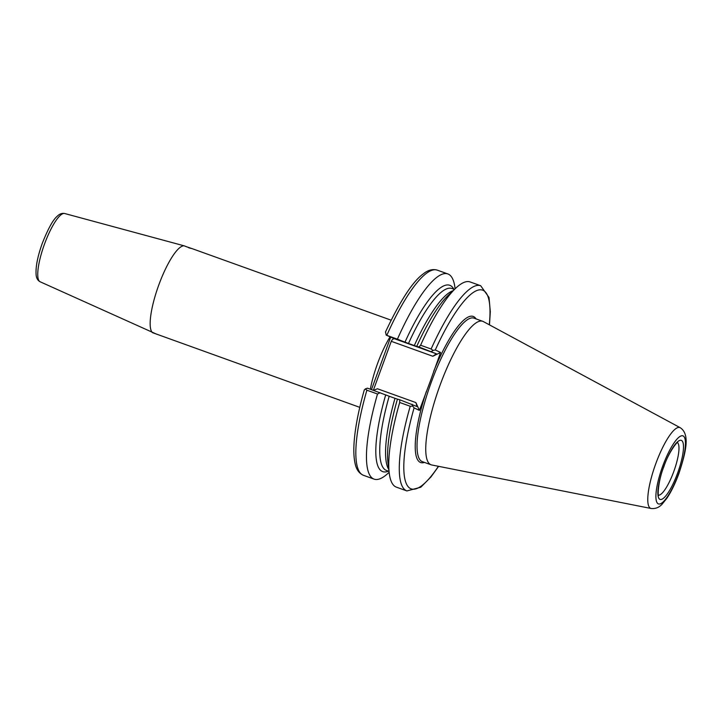 <?xml version="1.0" encoding="UTF-8"?>
<svg xmlns="http://www.w3.org/2000/svg" width="722" height="722" viewBox="0 0 722 722"><rect width="100%" height="100%" fill="white"/><g stroke="black" fill="none" stroke-linecap="round" stroke-linejoin="round"><path stroke-width="1.08" d="M64.664 213.504A36.271 8.799 109.8 0 0 44.565 243.919A36.271 8.799 109.8 0 0 40.125 281.77C37.724 280.47 36.389 278.141 36.118 274.802C35.531 266.905 37.607 256.364 42.345 243.179C48.094 228.703 53.031 219.75 57.137 216.329C59.475 213.929 61.984 212.99 64.664 213.504L184.281 245.868A46.316 11.236 109.8 0 0 158.876 284.748A46.316 11.236 109.8 0 0 152.523 332.661L359.773 407.352M156.936 334.322L40.125 281.77M184.281 245.868L186.736 246.825C192.485 248.738 193.117 249.036 188.623 247.718M680.196 427.686L483.298 321.552A76.261 18.492 109.8 0 0 482.684 321.281A76.261 18.492 109.8 0 0 440.095 385.088A76.261 18.492 109.8 0 0 431.088 464.797A76.261 18.492 109.8 0 0 431.747 464.977L651.154 508.496C655.45 508.947 659.123 507.494 662.146 504.127L666.794 498.379C671.18 491.826 675.187 483.623 678.824 473.767C685.719 452.658 690.485 434.364 680.196 427.686A42.959 10.424 109.8 0 0 655.856 463.479A42.959 10.424 109.8 0 0 651.154 508.496M489.281 324.774A105.593 25.613 109.8 0 0 435.285 349.971L440.591 352.48L430.195 381.514L419.401 410.403L414.094 407.885A105.593 25.613 109.8 0 0 438.407 466.304M454.445 289.414L451.918 288.502A96.685 23.447 109.8 0 0 408.49 343.464L414.311 345.558A96.685 23.447 -70.2 0 1 453.091 290.695M455.095 288.8L454.986 287.925A109.022 26.443 109.8 0 0 447.848 273.936A109.022 26.443 109.8 0 0 397.425 339.169L386.198 335.134L394.826 338.862C393.562 338.428 392.38 339.241 391.27 341.307L373.346 390.286M453.822 289.188A99.013 24.016 109.8 0 0 404.997 342.147L397.425 339.169M391.27 341.307L432.83 356.253L436.386 353.798L418.931 346.966L420.601 345.224L431.124 349.015A109.022 26.443 -70.2 0 1 480.671 285.731L470.148 281.95A109.022 26.443 109.8 0 0 455.735 288.195L448.398 295.145A99.013 24.016 109.8 0 0 434.148 313.411A99.013 24.016 109.8 0 0 416.738 346.37L414.311 345.558M418.931 346.966L416.738 346.37M455.735 288.195A109.022 26.443 109.8 0 0 420.601 345.224M408.49 343.464L404.997 342.147M364.384 390.015L365.251 388.941L367.48 388.174L385.683 394.916A99.013 24.016 109.8 0 0 388.409 471.168M385.683 394.916L389.185 396.234A96.685 23.447 109.8 0 0 386.505 470.482L389.032 471.394M388.806 469.544A96.685 23.447 -70.2 0 1 394.997 398.318L397.434 399.131A99.013 24.016 109.8 0 0 388.653 439.969A99.013 24.016 109.8 0 0 388.012 463.127L389.248 473.154A109.022 26.443 109.8 0 0 396.387 487.142L406.91 490.933A109.022 26.443 -70.2 0 1 410.213 406.26L399.681 402.479A109.022 26.443 109.8 0 0 389.248 473.154M380.124 392.723L377.516 394.013A109.022 26.443 109.8 0 0 374.086 479.128A109.022 26.443 109.8 0 0 388.499 472.883L389.14 472.278M394.997 398.318L389.185 396.234M399.681 402.479L399.771 399.771L417.099 406.576L415.881 402.578L377.444 388.761L373.518 390.349M397.434 399.131L399.771 399.771M377.516 394.013L366.893 390.196A109.022 26.443 109.8 0 0 363.464 475.311L374.086 479.128M371.469 389.609L390.629 337.228M440.591 352.48L433.146 356.099M416.043 402.939L419.401 410.403M435.285 349.971L433.047 350.405L431.124 349.015M431.485 351.479L433.047 350.405M410.213 406.26L412.767 406.098L414.094 407.885M412.063 404.194L412.767 406.098M386.198 335.134L385.575 332.102M365.251 388.941L366.893 390.196M658.563 495.175A27.959 6.778 109.8 0 0 673.725 471.683A27.959 6.778 109.8 0 0 677.435 442.667M663.771 466.62A31.371 7.608 -70.2 0 1 681.46 440.429A31.371 7.608 -70.2 0 1 677.588 473.163A31.371 7.608 -70.2 0 1 659.899 499.344A31.371 7.608 -70.2 0 1 663.771 466.62M678.644 473.659A36.172 8.772 109.8 0 0 683.102 435.926A36.172 8.772 109.8 0 0 662.715 466.114A36.172 8.772 109.8 0 0 658.247 503.848A36.172 8.772 109.8 0 0 678.644 473.659M482.684 321.281L473.975 318.149A76.261 18.492 109.8 0 0 431.386 381.956A76.261 18.492 109.8 0 0 422.388 461.674L431.088 464.797M390.006 336.93A46.316 11.236 109.8 0 0 377.615 363.383A46.316 11.236 109.8 0 0 370.332 389.203M426.332 391.468A77.633 18.826 109.8 0 0 424.446 462.414M394.826 338.862L436.386 353.798M476.042 318.889A77.633 18.826 109.8 0 0 433.66 371.415M385.431 332.147C400.123 300.866 412.731 281.454 423.254 273.9C427.938 270.082 432.595 268.819 437.225 270.118A109.022 26.443 109.8 0 0 386.812 335.351M677.019 442.451L677.723 442.523C677.859 440.808 668.545 452.225 663.861 466.674C657.913 481.168 657.607 496.935 658.69 495.482M191.285 248.341L391.107 320.171M437.225 270.118L447.848 273.936M480.671 285.731L489.02 297.455L490.31 311.751L489.471 324.882M406.91 490.933L420.818 487.206L430.908 477.007L438.615 466.34M364.312 389.853C359.231 407.722 355.964 423.633 354.52 437.568C353.428 448.299 353.618 456.945 355.098 463.506C356.289 469.426 359.078 473.37 363.464 475.311"/></g></svg>
